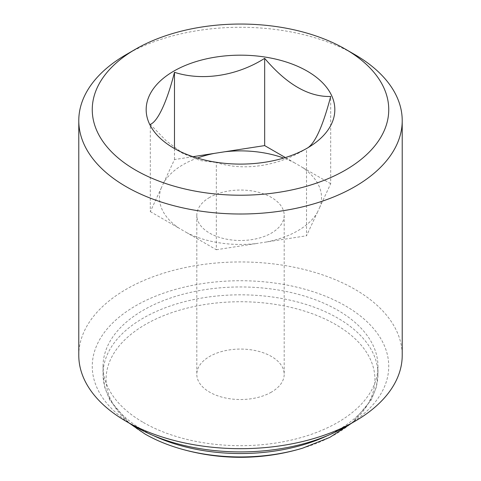 <?xml version="1.0" encoding="UTF-8"?>
<svg xmlns="http://www.w3.org/2000/svg" width="481" height="481" viewBox="0 0 481 481"><rect width="100%" height="100%" fill="white"/><g stroke="black" fill="none" stroke-linecap="round" stroke-linejoin="round"><path stroke-width="0.36" stroke-dasharray="2.4 1.8" d="M216.336 249.735L256.229 243.566A81.036 46.789 0 0 1 187.127 232.876L216.336 249.735L216.336 162.494C243.891 171.464 278.427 166.258 306.523 148.545L306.523 235.786L317.213 212.752A81.036 46.789 0 0 1 266.63 241.955L306.523 235.786M150.312 211.616L179.515 228.481A81.036 46.789 0 0 1 161.003 188.588L150.312 211.616L150.312 124.381L166.378 140.981L183.321 153.649L200.252 160.534L216.336 162.494M192.977 156.686L174.477 159.548L163.787 182.582A81.036 46.789 0 0 1 197.342 158.069M285.365 157.546L293.873 162.458A81.036 46.789 0 0 0 283.658 158.069M330.688 183.712L301.485 166.853A81.036 46.789 0 0 1 319.997 206.746L330.688 183.712L330.688 96.477M78.782 355.321A161.718 93.368 180 0 1 178.613 269.059A161.718 93.368 180 0 1 354.852 289.297A161.718 93.368 180 0 1 402.218 355.321M354.852 54.624A161.718 93.368 0 0 0 126.148 54.624M135.672 426.839A148.244 85.588 180 0 1 135.678 305.802A148.244 85.588 180 0 1 345.322 305.802A148.244 85.588 180 0 1 345.328 426.839M143.302 422.438A137.464 79.365 0 0 0 293.103 439.646A137.464 79.365 0 0 0 377.964 366.324A137.464 79.365 0 0 0 240.5 286.959A137.464 79.365 0 0 0 103.036 366.324A137.464 79.365 0 0 0 143.302 422.438M271.392 392.135A43.693 25.222 180 0 1 223.779 397.601A43.693 25.222 180 0 1 196.807 374.296A43.693 25.222 180 0 1 209.608 356.463A43.693 25.222 180 0 1 257.221 350.992A43.693 25.222 180 0 1 284.193 374.296A43.693 25.222 180 0 1 271.392 392.135M209.608 197.438A43.693 25.222 0 0 0 196.807 215.272A43.693 25.222 0 0 0 209.608 233.111A43.693 25.222 0 0 0 257.221 238.576A43.693 25.222 0 0 0 284.193 215.272A43.693 25.222 0 0 0 257.221 191.967A43.693 25.222 0 0 0 209.608 197.438M187.127 232.876L179.515 228.481M174.477 159.548L174.477 147.727M161.003 188.588L163.787 182.582M293.873 162.458L301.485 166.853M319.997 206.746L317.213 212.752M266.63 241.955L256.229 243.566M327.645 435.558A137.464 79.365 0 0 0 377.964 374.182A137.464 79.365 0 0 0 240.5 294.823A137.464 79.365 0 0 0 103.036 374.182A137.464 79.365 0 0 0 143.302 430.303A137.464 79.365 0 0 0 153.355 435.558M302.585 448.178A134.415 77.603 0 0 0 352.795 336.694A134.415 77.603 0 0 0 155.597 319.18A134.415 77.603 0 0 0 145.454 434.223A134.415 77.603 0 0 0 178.415 448.178M351.864 423.064L371.212 400.102L376.256 387.349L377.964 374.182L377.964 366.324M129.136 423.064L109.788 400.102L104.744 387.349L103.036 374.182L103.036 366.324M183.321 153.649L173.791 148.148M196.807 215.272L196.807 374.296M284.193 215.272L284.193 374.296"/><path stroke-width="0.72" d="M192.977 156.686L214.37 153.379A81.036 46.789 0 0 0 197.342 158.069M285.365 157.546L264.664 145.599L224.771 151.768A81.036 46.789 0 0 1 283.658 158.069M173.791 71.128A94.336 54.467 180 0 1 307.209 71.128A94.336 54.467 180 0 1 307.203 148.148A94.336 54.467 180 0 1 173.791 148.148A94.336 54.467 180 0 1 173.791 71.128M135.678 170.154A148.244 85.588 0 0 0 345.322 170.16A148.244 85.588 0 0 0 345.328 49.116A148.244 85.588 0 0 0 135.672 49.116A148.244 85.588 0 0 0 135.678 170.154M402.218 120.641L402.218 355.321A161.718 93.368 180 0 1 354.852 421.338A161.718 93.368 180 0 1 126.148 421.338L126.148 421.338A161.718 93.368 180 0 1 78.782 355.321L78.782 120.641A161.718 93.368 0 0 0 126.148 186.664A161.718 93.368 0 0 0 302.387 206.902A161.718 93.368 0 0 0 402.218 120.641A161.718 93.368 0 0 0 354.852 54.624L345.328 49.116M135.672 49.116L126.148 54.624A161.718 93.368 0 0 0 78.782 120.641M354.852 421.338L345.328 426.839A148.244 85.588 180 0 1 135.672 426.839L126.148 421.338M306.523 148.545C314.502 144.643 322.559 127.285 330.688 96.477C308.736 97.084 286.73 84.379 264.664 58.357C237.109 75.848 202.573 81.331 174.477 72.312C167.093 101.449 157.84 121.525 150.312 124.381M174.477 147.727L174.477 72.312M264.664 145.599L264.664 58.357M214.37 153.379L224.771 151.768M153.355 435.558A137.464 79.365 0 0 0 327.645 435.558M302.585 448.178A215.626 215.626 0 0 1 178.415 448.178A134.415 77.603 0 0 0 302.585 448.178L329.725 437.421L351.864 423.064M178.415 448.178C166.077 444.462 154.93 439.736 144.973 434L129.136 423.064"/></g></svg>
